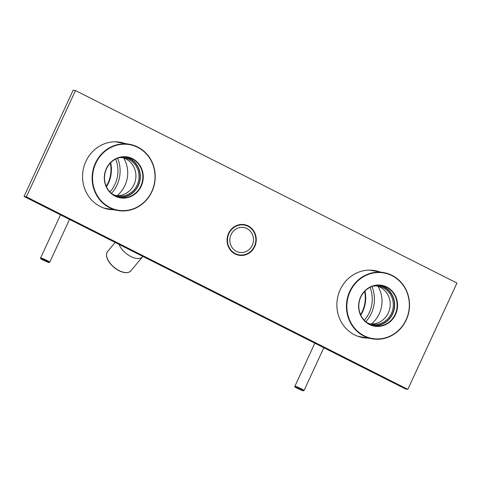 <?xml version="1.0" encoding="UTF-8"?>
<svg xmlns="http://www.w3.org/2000/svg" width="481" height="481" viewBox="0 0 481 481"><rect width="100%" height="100%" fill="white"/><g stroke="black" fill="none" stroke-linecap="round" stroke-linejoin="round"><path stroke-width="0.72" d="M141.234 186.207A20.755 19.444 -80.1 0 1 115.121 196.158A20.755 19.444 -80.1 0 1 106.337 168.603A20.755 19.444 -80.1 0 1 132.449 158.652A20.755 19.444 -80.1 0 1 141.234 186.207M106.505 168.723A20.418 19.126 99.9 0 0 120.172 197.505A20.418 19.126 99.9 0 0 140.837 186.045A20.418 19.126 99.9 0 0 127.164 157.263A20.418 19.126 99.9 0 0 106.505 168.723M151.762 191.522A33.279 31.169 99.9 0 0 137.68 147.336A33.279 31.169 99.9 0 0 95.809 163.287A33.279 31.169 99.9 0 0 109.89 207.473A33.279 31.169 99.9 0 0 151.762 191.522M95.412 163.125A33.616 31.487 -80.1 0 1 129.425 144.264A33.616 31.487 -80.1 0 1 151.924 191.642A33.616 31.487 -80.1 0 1 117.911 210.504A33.616 31.487 -80.1 0 1 95.412 163.125M123.623 157.96A28.151 26.371 -80.1 0 1 124.952 185.438A28.151 26.371 -80.1 0 1 117.069 195.653M124.128 156.998A20.166 18.891 -80.1 0 1 138.131 185.504A20.166 18.891 -80.1 0 1 117.22 196.729M112.47 194.186A19.33 18.104 99.9 0 0 117.574 195.941A19.33 18.104 99.9 0 0 137.133 185.101A19.33 18.104 99.9 0 0 124.194 157.858A19.33 18.104 99.9 0 0 118.795 157.786M122.631 157.66A19.33 18.104 -80.1 0 1 134.031 184.56A19.33 18.104 -80.1 0 1 116.035 195.599M118.933 197.24A20.418 19.126 99.9 0 0 138.342 185.612A20.418 19.126 99.9 0 0 125.914 157.095M395.538 314.532A20.755 19.444 -80.1 0 1 369.426 324.483A20.755 19.444 -80.1 0 1 360.642 296.927A20.755 19.444 -80.1 0 1 386.76 286.977A20.755 19.444 -80.1 0 1 395.538 314.532M360.81 297.048A20.418 19.126 99.9 0 0 374.477 325.829A20.418 19.126 99.9 0 0 395.142 314.37A20.418 19.126 99.9 0 0 381.475 285.588A20.418 19.126 99.9 0 0 360.81 297.048M406.066 319.847A33.279 31.169 99.9 0 0 391.985 275.661A33.279 31.169 99.9 0 0 350.12 291.612A33.279 31.169 99.9 0 0 364.195 335.798A33.279 31.169 99.9 0 0 406.066 319.847M349.717 291.45A33.616 31.487 -80.1 0 1 383.73 272.595A33.616 31.487 -80.1 0 1 406.235 319.967A33.616 31.487 -80.1 0 1 372.222 338.828A33.616 31.487 -80.1 0 1 349.717 291.45M377.928 286.285A28.151 26.371 -80.1 0 1 379.256 313.762A28.151 26.371 -80.1 0 1 371.38 323.978M378.433 285.323A20.166 18.891 -80.1 0 1 392.436 313.828A20.166 18.891 -80.1 0 1 371.53 325.054M366.781 322.51A19.33 18.104 99.9 0 0 371.879 324.266A19.33 18.104 99.9 0 0 391.438 313.426A19.33 18.104 99.9 0 0 378.505 286.183A19.33 18.104 99.9 0 0 373.106 286.117M376.942 285.985A19.33 18.104 -80.1 0 1 388.341 312.884A19.33 18.104 -80.1 0 1 370.346 323.929M373.238 325.565A20.418 19.126 99.9 0 0 392.646 313.937A20.418 19.126 99.9 0 0 380.218 285.419M110.654 162.728A30.255 28.337 -80.1 0 1 108.447 183.153A30.255 28.337 -80.1 0 1 106.469 186.784M106.259 186.321A29.918 28.024 99.9 0 0 108.051 182.99A29.918 28.024 99.9 0 0 110.293 163.101M117.629 158.183A31.932 29.912 -80.1 0 1 116.997 185.101A31.932 29.912 -80.1 0 1 111.508 193.416M109.981 191.967A30.255 28.337 99.9 0 0 115.001 184.289A30.255 28.337 99.9 0 0 115.705 159.037M364.959 291.059A30.255 28.337 -80.1 0 1 362.758 311.478A30.255 28.337 -80.1 0 1 360.78 315.109M360.57 314.646A29.918 28.024 99.9 0 0 362.355 311.315A29.918 28.024 99.9 0 0 364.604 291.426M371.933 286.514A31.932 29.912 -80.1 0 1 371.302 313.432A31.932 29.912 -80.1 0 1 365.813 321.741M364.285 320.292A30.255 28.337 99.9 0 0 369.306 312.614A30.255 28.337 99.9 0 0 370.009 287.361M120.1 142.22A34.037 31.878 -80.1 0 1 124.717 143.446M123.328 143.206A34.037 31.878 99.9 0 0 119.402 142.111M377.633 271.531A34.037 31.878 99.9 0 0 373.713 270.436M246.254 225.565A15.548 14.562 99.9 0 0 243.386 224.507M244.089 224.597A15.548 14.562 -80.1 0 1 247.685 225.823A15.548 14.562 -80.1 0 1 254.702 233.676M246.693 225.373A15.885 14.875 -80.1 0 1 248.96 226.834M244.101 254.768A15.885 14.875 -80.1 0 1 241.474 255.381M362.698 337.596A34.037 31.878 99.9 0 0 367.4 337.987M378.908 271.753A34.037 31.878 99.9 0 0 374.35 270.538M119.174 142.081A34.037 31.878 -80.1 0 1 122.865 143.128M373.478 270.406A34.037 31.878 -80.1 0 1 377.17 271.452M243.152 224.489A15.548 14.562 -80.1 0 1 245.448 225.318M235.167 254.004A15.548 14.562 -80.1 0 1 227.82 235.365A15.548 14.562 -80.1 0 1 244.324 224.639A15.548 14.562 -80.1 0 1 248.148 225.908A15.548 14.562 -80.1 0 1 255.501 244.54A15.548 14.562 -80.1 0 1 238.997 255.273A15.548 14.562 -80.1 0 1 235.167 254.004M367.977 338.089A34.037 31.878 -80.1 0 1 362.987 337.65A34.037 31.878 -80.1 0 1 354.605 334.872A34.037 31.878 -80.1 0 1 338.516 294.071A34.037 31.878 -80.1 0 1 374.639 270.587A34.037 31.878 -80.1 0 1 379.491 271.855M113.672 209.764A34.037 31.878 -80.1 0 1 108.676 209.325A34.037 31.878 -80.1 0 1 100.295 206.541A34.037 31.878 -80.1 0 1 84.205 165.747A34.037 31.878 -80.1 0 1 120.334 142.262A34.037 31.878 -80.1 0 1 125.18 143.53M456.95 283.044L407.828 389.351L26.371 196.861L75.487 90.554L456.95 283.044M240.284 255.008A15.548 14.562 -80.1 0 1 237.848 255.02M365.656 337.686A34.037 31.878 -80.1 0 1 361.826 337.421M111.351 209.361A34.037 31.878 -80.1 0 1 107.522 209.097M407.828 389.351L405.513 388.949L24.05 196.458L73.172 90.151L75.487 90.554M24.05 196.458L26.371 196.861M251.816 250.264A15.548 14.562 -80.1 0 1 238.768 255.231M113.203 209.686A34.037 31.878 -80.1 0 1 108.447 209.283M238.077 255.08A15.548 14.562 99.9 0 0 241.125 255.05M362.061 337.47A34.037 31.878 99.9 0 0 366.119 337.764M107.75 209.145A34.037 31.878 99.9 0 0 111.814 209.439M231.066 234.608A12.608 11.809 99.9 0 0 239.502 252.375A12.608 11.809 99.9 0 0 252.254 245.304A12.608 11.809 99.9 0 0 243.819 227.537A12.608 11.809 99.9 0 0 231.066 234.608M228.944 233.538A15.127 14.165 -80.1 0 1 244.252 225.054A15.127 14.165 -80.1 0 1 254.377 246.368A15.127 14.165 -80.1 0 1 239.069 254.858A15.127 14.165 -80.1 0 1 228.944 233.538M49.735 262.241L49.11 262.518C47.228 262.067 44.715 260.973 41.582 259.241C40.53 258.604 40.194 258.195 40.578 258.008A5.044 0.481 24.8 0 1 43.801 258.994A5.044 0.481 24.8 0 1 48.815 261.478A5.044 0.481 24.8 0 1 49.735 262.241L69.523 219.408M48.334 261.742A4.624 0.445 -155.2 0 0 42.454 258.958A4.624 0.445 -155.2 0 0 41.625 259.265A4.624 0.445 -155.2 0 0 47.505 262.049A4.624 0.445 -155.2 0 0 48.334 261.742M304.04 390.566L303.415 390.843C301.533 390.392 299.026 389.297 295.887 387.566C294.835 386.928 294.498 386.52 294.883 386.333A5.044 0.481 24.8 0 1 298.106 387.319A5.044 0.481 24.8 0 1 303.12 389.802A5.044 0.481 24.8 0 1 304.04 390.566L323.833 347.733M302.639 390.067A4.624 0.445 -155.2 0 0 296.759 387.283A4.624 0.445 -155.2 0 0 295.929 387.59A4.624 0.445 -155.2 0 0 301.815 390.374A4.624 0.445 -155.2 0 0 302.639 390.067M107.618 251.509A15.127 7.997 39.6 0 0 119.204 270.641A15.127 7.997 39.6 0 0 130.916 270.809C128.427 273.334 124.471 273.304 119.054 270.731C111.033 266.588 103.698 257.227 107.618 251.509L115.145 242.43M119.023 270.647A14.791 7.816 -140.4 0 1 107.022 257.594M142.851 256.409L142.58 256.734A15.127 7.997 -140.4 0 1 130.874 256.559A15.127 7.997 -140.4 0 1 118.993 244.372M115.344 141.817L129.425 144.264M103.83 208.057L117.911 210.504M369.648 270.142L383.73 272.595M358.135 336.381L372.222 338.828M40.578 258.008L60.516 214.863M294.883 386.333L314.821 343.187M239.069 254.858L235.756 254.281M244.252 225.054L240.939 224.477M142.58 256.734L130.916 270.809"/></g></svg>
